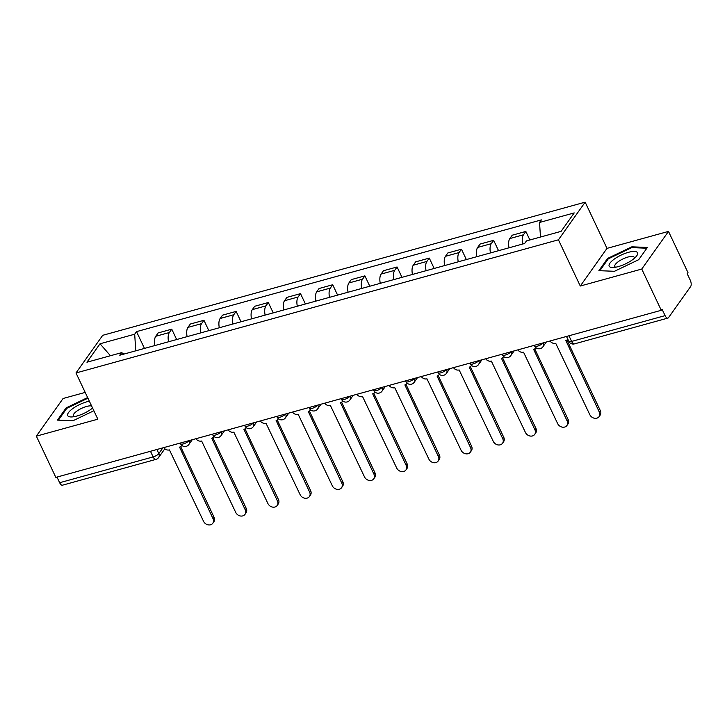 <?xml version="1.0" encoding="UTF-8"?>
<svg xmlns="http://www.w3.org/2000/svg" width="727" height="727" viewBox="0 0 727 727"><rect width="100%" height="100%" fill="white"/><g stroke="black" fill="none" stroke-linecap="round" stroke-linejoin="round"><path stroke-width="1.09" d="M85.186 392.398L63.076 398.505L36.35 436.155L55.843 477.394L661.27 310.293L641.768 269.054L668.495 231.404L607 248.37L585.153 202.161L102.716 335.311L75.999 372.96L558.436 239.81L580.282 286.029L641.768 269.054M668.495 231.404L687.987 272.643L687.215 273.743L690.25 280.168A4.825 2.226 74.6 0 1 690.65 286.511L668.604 317.572A4.825 2.226 74.6 0 1 667.922 318.081L574.448 343.88A4.825 2.226 -105.4 0 1 571.613 341.426L665.087 315.627A4.825 2.226 74.6 0 0 667.922 318.081M36.35 436.155L97.845 419.179L75.999 372.96M150.471 451.276L153.133 456.919A4.825 2.226 -105.4 0 0 155.978 459.382L62.504 485.182A4.825 2.226 -105.4 0 1 59.659 482.719L153.133 456.919A4.825 1.509 -25.3 0 0 158.822 453.584L162.893 447.85M56.997 477.076L59.659 482.719M665.087 315.627L662.043 309.202L661.27 310.293M522.64 244.036A11.105 5.125 -105.4 0 1 523.467 234.785L525.839 231.44L512.226 235.203L509.845 238.547A11.105 5.125 74.6 0 0 509.018 247.798M529.874 239.965L525.839 231.44M490.452 252.923A11.105 5.125 -105.4 0 1 491.279 243.672L493.651 240.328L480.038 244.081L477.657 247.434A11.105 5.125 74.6 0 0 476.83 256.686M498.549 250.688L493.651 240.328M458.255 261.811A11.105 5.125 -105.4 0 1 459.082 252.56L461.463 249.207L447.841 252.969L445.469 256.313A11.105 5.125 74.6 0 0 444.642 265.564M466.361 259.575L461.463 249.207M426.067 270.689A11.105 5.125 -105.4 0 1 426.894 261.438L429.275 258.094L415.653 261.856L413.281 265.201A11.105 5.125 74.6 0 0 412.445 274.452M434.173 268.454L429.275 258.094M393.88 279.577A11.105 5.125 -105.4 0 1 394.706 270.326L397.078 266.982L383.465 270.735L381.084 274.088A11.105 5.125 74.6 0 0 380.257 283.339M401.976 277.341L397.078 266.982M361.692 288.465A11.105 5.125 -105.4 0 1 362.519 279.213L364.89 275.86L351.277 279.622L348.896 282.967A11.105 5.125 74.6 0 0 348.069 292.218M369.789 286.229L364.89 275.86M329.495 297.343A11.105 5.125 -105.4 0 1 330.331 288.092L332.702 284.748L319.08 288.51L316.708 291.854A11.105 5.125 74.6 0 0 315.882 301.105M337.601 295.107L332.702 284.748M297.307 306.231A11.105 5.125 -105.4 0 1 298.134 296.979L300.515 293.635L286.892 297.388L284.521 300.742A11.105 5.125 74.6 0 0 283.684 309.993M305.413 303.995L300.515 293.635M265.119 315.118A11.105 5.125 -105.4 0 1 265.946 305.867L268.327 302.514L254.704 306.276L252.324 309.62A11.105 5.125 74.6 0 0 251.497 318.871M273.225 312.883L268.327 302.514M232.931 323.997A11.105 5.125 -105.4 0 1 233.758 314.746L236.13 311.401L222.517 315.164L220.136 318.508A11.105 5.125 74.6 0 0 219.309 327.759M241.028 321.761L236.13 311.401M200.734 332.884A11.105 5.125 -105.4 0 1 201.57 323.633L203.942 320.289L190.32 324.042L187.948 327.395A11.105 5.125 74.6 0 0 187.121 336.646M208.84 330.649L203.942 320.289M168.546 341.772A11.105 5.125 -105.4 0 1 169.373 332.521L171.754 329.167L158.132 332.93L155.76 336.274A11.105 5.125 74.6 0 0 154.933 345.525M176.652 339.536L171.754 329.167M540.47 237.038L539.543 222.471L574.212 212.902L561.126 231.34L526.457 240.91L524.63 243.49L119.773 355.23L121.609 352.65L86.94 362.219L100.026 343.78L134.695 334.211L135.749 350.823M539.543 222.471L541.379 219.89L136.522 331.63L134.695 334.211M585.153 202.161L558.436 239.81M607 248.37L580.282 286.029M598.894 270.671L614.469 271.289L638.724 259.675L647.403 247.444L631.836 246.826L607.581 258.439L598.894 270.671M87.631 397.578L66.121 407.883L57.442 420.115L73.018 420.733L93.856 410.755M144.464 348.415L136.522 331.63M124.099 354.04L121.609 352.65M110.44 355.73L100.026 343.78M607.972 259.275L607.581 258.439M632.217 247.634L631.836 246.826M66.52 408.71L66.121 407.883M550.039 340.999A4.825 4.008 -144.6 0 0 555.719 343.298L589.833 414.717A5.552 4.607 -144.6 0 0 594.341 418.225A5.552 4.607 -144.6 0 0 599.103 416.616A5.552 4.607 -144.6 0 0 599.321 412.091L565.833 340.509A4.825 4.008 -144.6 0 0 567.796 339.173M566.933 340.009L600.338 410.664A5.552 4.607 35.4 0 1 600.12 415.19L599.103 416.616M517.851 349.878A4.825 4.008 -144.6 0 0 523.531 352.177L557.645 423.596A5.552 4.607 -144.6 0 0 562.153 427.112A5.552 4.607 -144.6 0 0 566.915 425.504A5.552 4.607 -144.6 0 0 567.133 420.978L533.645 349.387A4.825 4.008 -144.6 0 0 535.617 348.042A4.825 4.008 -144.6 0 0 535.872 347.624L535.617 348.042M534.745 348.887L568.15 419.552A5.552 4.607 35.4 0 1 567.923 424.077L566.915 425.504M485.663 358.765A4.825 4.008 -144.6 0 0 491.343 361.065L525.448 432.483A5.552 4.607 -144.6 0 0 529.965 436A5.552 4.607 -144.6 0 0 534.727 434.382A5.552 4.607 -144.6 0 0 534.945 429.866L501.457 358.275A4.825 4.008 -144.6 0 0 503.429 356.921A4.825 4.008 -144.6 0 0 503.684 356.512M502.557 357.775L535.953 428.439A5.552 4.607 35.4 0 1 535.735 432.956L534.727 434.382M637.497 252.696A15.685 4.907 -25.3 0 0 621.022 255.141A15.685 4.907 -25.3 0 0 609.199 266.246A15.685 4.907 -25.3 0 0 612.888 267.509A15.685 4.907 -25.3 0 0 636.189 256.495A15.685 4.907 -25.3 0 0 637.497 252.696M634.198 258.448A10.741 3.362 -25.3 0 0 634.217 257.331A10.741 3.362 -25.3 0 0 634.189 257.285A10.741 3.362 -25.3 0 0 622.994 258.921A10.741 3.362 -25.3 0 0 614.797 266.509A10.741 3.362 -25.3 0 0 614.824 266.564A10.741 3.362 -25.3 0 0 615.66 267.209M599.857 270.708L608.254 258.867L631.754 247.616L646.848 248.216L638.706 259.684M89.348 401.213A15.685 4.907 -25.3 0 0 73.881 407.811A15.685 4.907 -25.3 0 0 67.747 415.69A15.685 4.907 -25.3 0 0 71.437 416.953A15.685 4.907 -25.3 0 0 92.574 408.038M91.611 405.993A10.741 3.362 -25.3 0 0 79.879 409.21A10.741 3.362 -25.3 0 0 73.345 415.953A10.741 3.362 -25.3 0 0 73.363 416.008A10.741 3.362 -25.3 0 0 74.209 416.653M58.405 420.151L66.802 408.31L87.922 398.205M453.475 367.653A4.825 4.008 -144.6 0 0 459.155 369.952L493.26 441.371A5.552 4.607 -144.6 0 0 497.777 444.879A5.552 4.607 -144.6 0 0 502.53 443.27A5.552 4.607 -144.6 0 0 502.757 438.744L469.26 367.162A4.825 4.008 -144.6 0 0 471.241 365.808A4.825 4.008 -144.6 0 0 471.487 365.399L471.241 365.808M470.36 366.662L503.766 437.318A5.552 4.607 35.4 0 1 503.547 441.843L502.53 443.27M421.278 376.531A4.825 4.008 -144.6 0 0 426.958 378.831L461.072 450.249A5.552 4.607 -144.6 0 0 465.58 453.766A5.552 4.607 -144.6 0 0 470.342 452.158A5.552 4.607 -144.6 0 0 470.56 447.632L437.072 376.041A4.825 4.008 -144.6 0 0 439.053 374.696A4.825 4.008 -144.6 0 0 439.299 374.278M438.172 375.541L471.578 446.205A5.552 4.607 35.4 0 1 471.36 450.731L470.342 452.158M389.09 385.419A4.825 4.008 -144.6 0 0 394.77 387.718L428.885 459.137A5.552 4.607 -144.6 0 0 433.392 462.654A5.552 4.607 -144.6 0 0 438.154 461.036A5.552 4.607 -144.6 0 0 438.372 456.52L404.884 384.928A4.825 4.008 -144.6 0 0 406.856 383.574A4.825 4.008 -144.6 0 0 407.111 383.165L406.856 383.574M405.984 384.429L439.39 455.093A5.552 4.607 35.4 0 1 439.163 459.609L438.154 461.036M356.902 394.307A4.825 4.008 -144.6 0 0 362.582 396.606L396.688 468.024A5.552 4.607 -144.6 0 0 401.204 471.532A5.552 4.607 -144.6 0 0 405.966 469.924A5.552 4.607 -144.6 0 0 406.184 465.398L372.697 393.816A4.825 4.008 -144.6 0 0 374.669 392.462A4.825 4.008 -144.6 0 0 374.923 392.053M373.796 393.316L407.193 463.971A5.552 4.607 35.4 0 1 406.975 468.497L405.966 469.924M324.715 403.185A4.825 4.008 -144.6 0 0 330.394 405.484L364.5 476.903A5.552 4.607 -144.6 0 0 369.016 480.42A5.552 4.607 -144.6 0 0 373.769 478.811A5.552 4.607 -144.6 0 0 373.996 474.286L340.5 402.694A4.825 4.008 -144.6 0 0 342.481 401.349A4.825 4.008 -144.6 0 0 342.726 400.931L342.481 401.349M341.608 402.195L375.005 472.859A5.552 4.607 35.4 0 1 374.787 477.385L373.769 478.811M292.518 412.073A4.825 4.008 -144.6 0 0 298.206 414.372L332.312 485.79A5.552 4.607 -144.6 0 0 336.819 489.307A5.552 4.607 -144.6 0 0 341.581 487.69A5.552 4.607 -144.6 0 0 341.799 483.173L308.312 411.582A4.825 4.008 -144.6 0 0 310.293 410.228A4.825 4.008 -144.6 0 0 310.538 409.819M309.411 411.082L342.817 481.747A5.552 4.607 35.4 0 1 342.599 486.263L341.581 487.69M260.33 420.96A4.825 4.008 -144.6 0 0 266.009 423.259L300.124 494.678A5.552 4.607 -144.6 0 0 304.631 498.186A5.552 4.607 -144.6 0 0 309.393 496.577A5.552 4.607 -144.6 0 0 309.611 492.052L276.124 420.47A4.825 4.008 -144.6 0 0 278.096 419.115A4.825 4.008 -144.6 0 0 278.35 418.707M277.223 419.97L310.629 490.625A5.552 4.607 35.4 0 1 310.402 495.151L309.393 496.577M228.142 429.839A4.825 4.008 -144.6 0 0 233.821 432.138L267.927 503.557A5.552 4.607 -144.6 0 0 272.443 507.073A5.552 4.607 -144.6 0 0 277.205 505.465A5.552 4.607 -144.6 0 0 277.423 500.939L243.936 429.348A4.825 4.008 -144.6 0 0 245.908 428.003A4.825 4.008 -144.6 0 0 246.162 427.585M245.035 428.848L278.432 499.513A5.552 4.607 35.4 0 1 278.214 504.038L277.205 505.465M195.954 438.726A4.825 4.008 -144.6 0 0 201.633 441.025L235.739 512.444A5.552 4.607 -144.6 0 0 240.255 515.961A5.552 4.607 -144.6 0 0 245.008 514.343A5.552 4.607 -144.6 0 0 245.235 509.827L211.739 438.236A4.825 4.008 -144.6 0 0 213.72 436.882A4.825 4.008 -144.6 0 0 213.965 436.473M212.847 437.736L246.244 508.4A5.552 4.607 35.4 0 1 246.026 512.917L245.008 514.343M163.757 447.614A4.825 4.008 -144.6 0 0 169.446 449.913L203.551 521.332A5.552 4.607 -144.6 0 0 208.058 524.839A5.552 4.607 -144.6 0 0 212.82 523.231A5.552 4.607 -144.6 0 0 213.038 518.705L179.551 447.123A4.825 4.008 -144.6 0 0 181.532 445.769A4.825 4.008 -144.6 0 0 181.777 445.36L181.532 445.769M180.65 446.623L214.056 517.279A5.552 4.607 35.4 0 1 213.838 521.804L212.82 523.231M180.232 443.061L180.56 443.761A4.825 1.509 -25.3 0 0 183.368 443.897A4.825 1.509 -25.3 0 0 188.984 440.644M212.42 434.183L212.757 434.873A4.825 1.509 -25.3 0 0 215.555 435.01A4.825 1.509 -25.3 0 0 221.181 431.765M244.617 425.295L244.944 425.995A4.825 1.509 -25.3 0 0 247.743 426.122A4.825 1.509 -25.3 0 0 253.369 422.878M276.805 416.407L277.132 417.107A4.825 1.509 -25.3 0 0 279.94 417.243A4.825 1.509 -25.3 0 0 285.557 413.99M308.993 407.529L309.32 408.22A4.825 1.509 -25.3 0 0 312.128 408.356A4.825 1.509 -25.3 0 0 317.744 405.112M341.181 398.641L341.508 399.341A4.825 1.509 -25.3 0 0 344.316 399.468A4.825 1.509 -25.3 0 0 349.941 396.224M373.369 389.754L373.705 390.454A4.825 1.509 -25.3 0 0 376.504 390.59A4.825 1.509 -25.3 0 0 382.129 387.337M405.566 380.875L405.893 381.566A4.825 1.509 -25.3 0 0 408.701 381.702A4.825 1.509 -25.3 0 0 414.317 378.458M437.754 371.988L438.081 372.687A4.825 1.509 -25.3 0 0 440.889 372.815A4.825 1.509 -25.3 0 0 446.505 369.57M469.942 363.1L470.269 363.8A4.825 1.509 -25.3 0 0 473.077 363.936A4.825 1.509 -25.3 0 0 478.702 360.683M502.13 354.222L502.466 354.912A4.825 1.509 -25.3 0 0 505.265 355.049A4.825 1.509 -25.3 0 0 510.89 351.804M534.327 345.334L534.654 346.034A4.825 1.509 -25.3 0 0 537.462 346.161A4.825 1.509 -25.3 0 0 543.078 342.917M156.896 449.504L158.822 453.584A4.825 4.008 -144.6 0 1 158.631 457.519L164.838 448.786M187.948 327.395L201.57 323.633M220.136 318.508L233.758 314.746M252.324 309.62L265.946 305.867M284.521 300.742L298.134 296.979M316.708 291.854L330.331 288.092M348.896 282.967L362.519 279.213M381.084 274.088L394.706 270.326M413.281 265.201L426.894 261.438M445.469 256.313L459.082 252.56M477.657 247.434L491.279 243.672M509.845 238.547L523.467 234.785M155.76 336.274L169.373 332.521M543.169 342.89A4.825 4.008 35.4 0 1 542.951 346.761L546.313 342.026M510.981 351.777A4.825 4.008 35.4 0 1 510.763 355.648L514.125 350.905M478.793 360.665A4.825 4.008 35.4 0 1 478.575 364.527L481.937 359.792M446.605 369.543A4.825 4.008 35.4 0 1 446.387 373.414L449.749 368.68M414.417 378.431A4.825 4.008 35.4 0 1 414.19 382.302L417.552 377.558M382.22 387.318A4.825 4.008 35.4 0 1 382.002 391.181L385.365 386.446M350.032 396.197A4.825 4.008 35.4 0 1 349.814 400.068L353.177 395.334M317.844 405.084A4.825 4.008 35.4 0 1 317.626 408.956L320.989 404.212M285.656 413.972A4.825 4.008 35.4 0 1 285.429 417.834L288.792 413.1M253.459 422.85A4.825 4.008 35.4 0 1 253.241 426.722L256.604 421.987M221.272 431.738A4.825 4.008 35.4 0 1 221.053 435.609L224.416 430.866M189.084 440.626A4.825 4.008 35.4 0 1 188.866 444.488L192.228 439.753M566.515 336.447L568.805 341.29A4.825 1.509 -25.3 0 0 571.613 341.426L568.941 335.783M599.321 412.091L600.338 410.664M567.133 420.978L568.15 419.552M534.945 429.866L535.953 428.439M502.757 438.744L503.766 437.318M470.56 447.632L471.578 446.205M438.372 456.52L439.39 455.093M406.184 465.398L407.193 463.971M373.996 474.286L375.005 472.859M341.799 483.173L342.817 481.747M309.611 492.052L310.629 490.625M277.423 500.939L278.432 499.513M245.235 509.827L246.244 508.4M213.038 518.705L214.056 517.279M534.654 346.034A4.825 4.825 0 0 0 542.951 346.761M502.466 354.912A4.825 4.825 0 0 0 510.763 355.648M470.269 363.8A4.825 4.825 0 0 0 478.575 364.527M438.081 372.687A4.825 4.825 0 0 0 446.387 373.414M405.893 381.566A4.825 4.825 0 0 0 414.19 382.302M373.705 390.454A4.825 4.825 0 0 0 382.002 391.181M341.508 399.341A4.825 4.825 0 0 0 349.814 400.068M309.32 408.22A4.825 4.825 0 0 0 317.626 408.956M277.132 417.107A4.825 4.825 0 0 0 285.429 417.834M244.944 425.995A4.825 4.825 0 0 0 253.241 426.722M212.757 434.873A4.825 4.825 0 0 0 221.053 435.609M180.56 443.761A4.825 4.825 0 0 0 188.866 444.488M155.978 459.382A4.825 4.825 0 0 0 158.631 457.519M568.805 341.29A4.825 4.825 0 0 0 574.448 343.88"/></g></svg>
